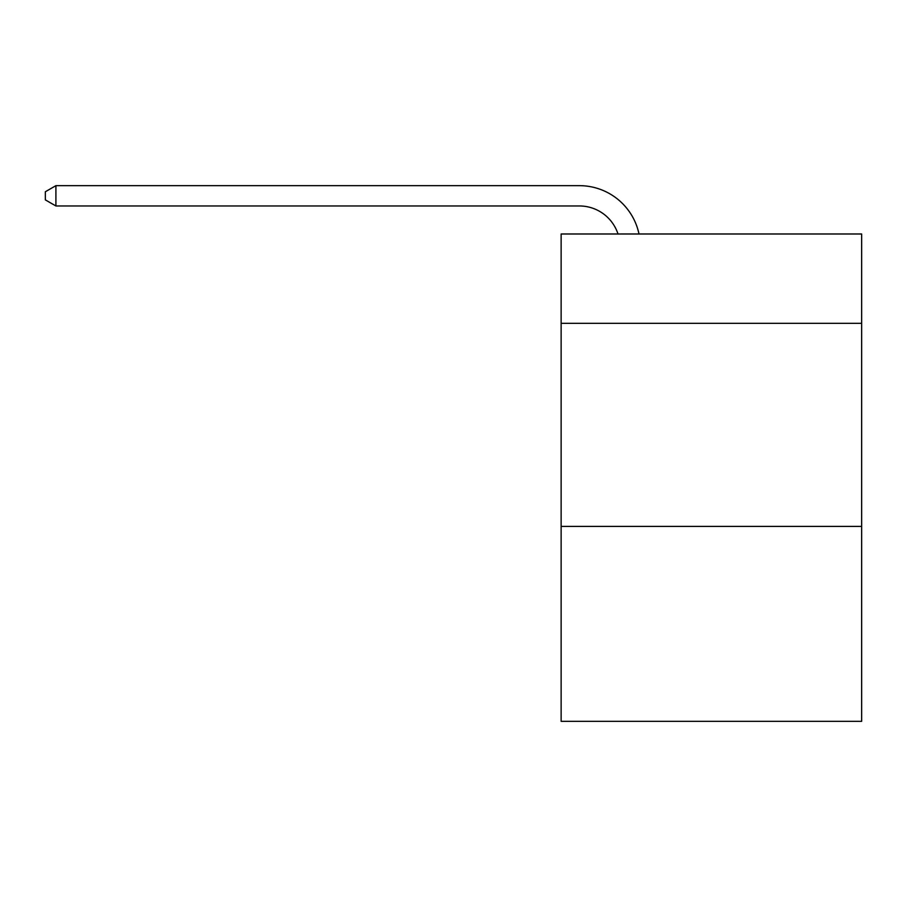 <?xml version="1.0" encoding="UTF-8"?>
<svg xmlns="http://www.w3.org/2000/svg" width="907" height="907" viewBox="0 0 907 907"><rect width="100%" height="100%" fill="white"/><g stroke="black" fill="none" stroke-linecap="round" stroke-linejoin="round"><path stroke-width="1.36" d="M861.65 323.334L861.65 233.995L561.127 233.995L561.127 323.334L861.65 323.334L861.65 721.337L561.127 721.337L561.127 323.334M861.65 526.4L561.127 526.4M579.392 185.663L55.905 185.663L579.392 185.663A60.916 60.916 140.9 0 1 639.004 233.995M618.007 233.995A40.611 40.611 -39.1 0 0 579.392 205.968L55.905 205.968L45.35 199.88L45.35 191.751L55.905 185.663L55.905 205.968"/></g></svg>
